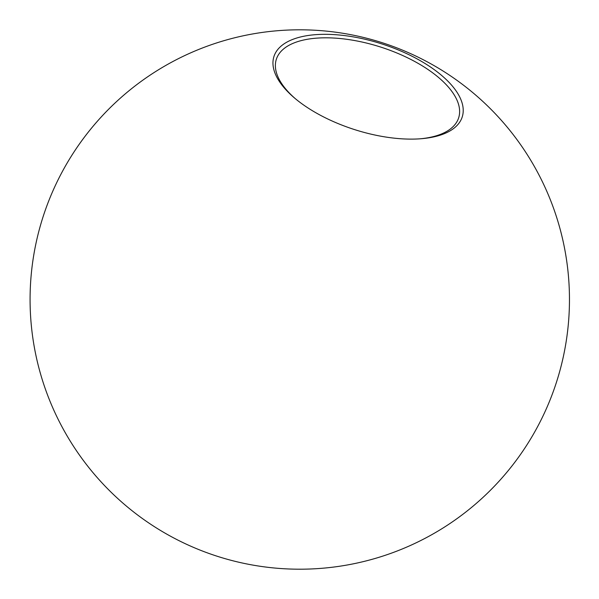 <?xml version="1.0" encoding="UTF-8"?>
<svg xmlns="http://www.w3.org/2000/svg" width="599" height="599" viewBox="0 0 599 599"><rect width="100%" height="100%" fill="white"/><g stroke="black" fill="none" stroke-linecap="round" stroke-linejoin="round"><path stroke-width="0.9" d="M285.588 89.416A98.872 44.955 -162.2 0 1 320.705 34.39A98.872 44.955 -162.2 0 1 450.59 84.025A98.872 44.955 -162.2 0 1 421.247 138.721A98.872 44.955 -162.2 0 1 415.466 139.05A98.872 44.955 -162.2 0 1 294.596 98.064A98.872 44.955 -162.2 0 1 285.588 89.416M420.094 138.811A95.743 43.532 17.8 0 0 458.662 117.816A95.743 43.532 17.8 0 0 447.386 85.942A95.743 43.532 17.8 0 0 350.265 39.811A95.743 43.532 17.8 0 0 276.341 59.286A95.743 43.532 17.8 0 0 287.61 91.16A95.743 43.532 17.8 0 0 295.479 98.805M290.964 29.95A269.692 269.692 0 0 0 30.22 308.305A269.692 269.692 0 0 0 556.553 381.945A269.692 269.692 0 0 0 290.964 29.95"/></g></svg>

